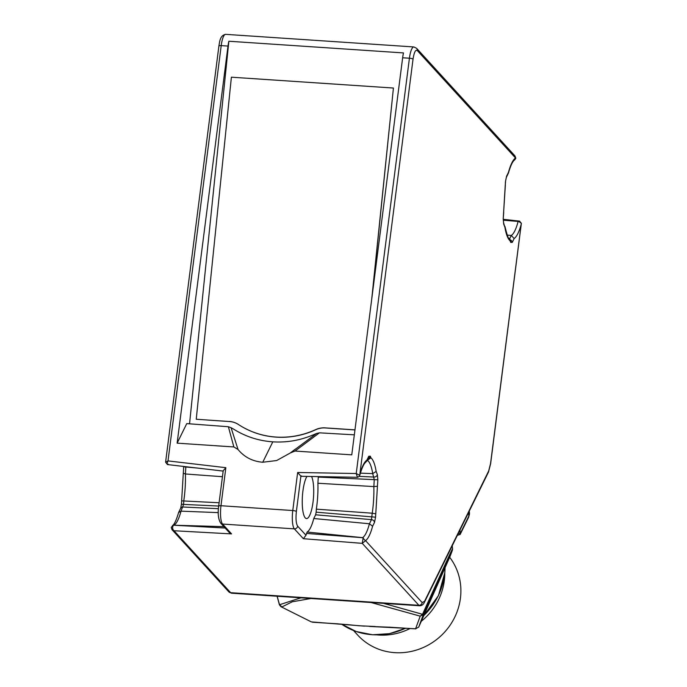 <?xml version="1.0" encoding="UTF-8"?>
<svg xmlns="http://www.w3.org/2000/svg" width="687" height="687" viewBox="0 0 687 687"><rect width="100%" height="100%" fill="white"/><g stroke="black" fill="none" stroke-linecap="round" stroke-linejoin="round"><path stroke-width="1.03" d="M366.901 460.092L368.79 456.245L370.31 456.194L370.937 457.834C373.221 459.749 374.965 464.283 376.158 471.437L377.386 474.614L377.833 479.792L375.566 517.182L374.492 522.421L372.594 526.259C370.508 533.936 368.163 538.737 365.561 540.66L422.162 602.585L424.549 601.305L488.68 470.947L490.544 463.596L521.193 224.366C519.089 231.966 516.744 236.697 514.151 238.544L512.262 242.391L510.742 242.442L510.106 240.802C507.83 238.887 506.087 234.353 504.885 227.208L503.665 224.031L503.219 218.844L505.486 181.454L506.559 176.224L508.449 172.377C510.544 164.708 512.888 159.908 515.49 157.976L417.275 50.537C415.523 49.438 414.106 52.315 413.033 59.168L359.851 474.322C361.955 466.696 364.299 461.947 366.901 460.092L365.724 462.36C365.888 462.239 363.268 462.755 359.533 476.117L357.764 477.293L301.078 476.306M515.49 157.976L514.941 155.906L515.757 158.027M508.449 172.377L508.423 173.09C511.952 160.792 514.58 159.994 514.451 160.157L515.791 158.362M508.423 173.09L506.353 177.358A3.014 2.49 26.2 0 0 506.559 176.224M505.486 181.454L506.353 177.358M505.28 184.786L505.58 181.445M503.614 212.395L505.374 184.897M503.219 218.844L503.717 212.249M503.665 224.031A3.014 2.559 -21 0 0 503.571 222.751L503.322 218.835M504.885 227.208L503.571 222.751M510.106 240.802L509.119 238.286C508.646 239.66 507.255 235.701 504.936 226.401M510.742 242.442A3.014 2.559 -21 0 0 510.639 241.171L509.969 239.411M512.262 242.391A3.014 2.49 -153.8 0 0 510.123 239.823M514.151 238.544L511.257 235.486L507.152 235.074M521.193 224.366L521.381 223.335L518.865 221.515L519.535 221.111L521.381 223.335M503.288 220.201L518.865 221.515L503.288 219.78M521.321 223.679L490.621 463.785L488.474 472.089L424.343 602.439C423.304 604.612 421.766 605.728 419.74 605.779A15.071 3.796 -86.2 0 1 418.881 605.299L230.66 592.701L174.026 530.742L172.059 529.746L171.218 527.358L172.059 529.746M365.561 540.66L362.247 543.348L418.881 605.299A3.014 2.834 137.6 0 0 422.162 602.585M365.278 540.617L362.59 537.655L307.132 532.039A36.016 9.068 93.8 0 0 313.779 518.522L369.426 523.76A38.025 9.575 -86.2 0 1 362.59 537.655M372.594 526.259L369.426 523.76L371.461 519.638L315.616 514.795L313.779 518.522M374.492 522.421A3.014 2.49 -153.8 0 0 371.461 519.638L372.225 513.198L316.338 509.161A38.429 9.678 93.8 0 0 317.909 483.244L373.84 486.585A40.439 10.176 -86.2 0 1 372.225 513.198L375.772 513.859M375.566 517.182L316.157 512.176L315.616 514.795M377.438 486.25L373.84 486.585L374.26 479.638L318.279 477.096L317.909 483.244M377.833 479.792L374.26 479.638L372.723 473.618L360.349 473.145M377.386 474.614A3.014 2.559 159 0 1 374.037 477.044L359.438 476.383M376.158 471.437L372.723 473.618A40.439 10.176 -86.2 0 0 367.691 460.513L367.408 459.775M370.937 457.834L367.056 460.488M370.31 456.194A3.014 2.559 159 0 1 368.043 458.487M368.79 456.245A3.014 2.49 26.2 0 1 368.584 457.387L366.635 461.355M359.851 474.322L359.533 476.117M357.901 476.872C357.669 477.783 357.12 476.658 356.227 473.515L359.644 475.318M417.275 50.537A3.014 2.834 -42.4 0 0 416.588 48.305L413.883 46.948L225.662 34.35A15.071 3.796 93.8 0 0 221.205 45.617L227.998 46.072A15.071 3.796 -86.2 0 1 228.865 41.237L403.501 52.925A15.071 3.796 93.8 0 0 402.642 57.768L409.426 58.215A3.014 0.687 7.3 0 1 413.033 59.168M363.277 537.878A2.009 1.623 141.8 0 0 363.157 537.904L362.247 543.348L303.353 538.702L305.981 535.267L297.634 526.139C296.071 523.58 295.65 518.694 296.372 511.48L300.889 476.211L301.49 475.893M227.998 46.072L177.134 443.158L233.855 446.954L238.028 449.478C244.34 457.147 252.584 461.406 262.752 462.248L276.655 460.539L290.309 452.973L295.049 451.05L351.77 454.854L402.642 57.768M290.309 452.973L316.587 433.454L314.268 434.416C300.88 440.273 287.054 442.746 272.799 441.835L262.752 462.248M189.552 423.802L228.865 41.237M238.672 424.652A83.9 80.396 -56.9 0 0 238.733 424.686A83.9 80.396 -56.9 0 0 315.719 429.727A20.095 19.253 123.1 0 1 325.217 427.949L354.964 429.942M229.535 421.543L196.242 419.25L229.535 421.543A20.095 19.253 123.1 0 1 238.423 424.489A83.9 80.396 123.1 0 0 238.612 424.609A83.9 80.396 123.1 0 0 315.599 429.65A20.095 19.253 123.1 0 1 325.097 427.872L325.217 427.949M372.406 293.796L393.419 88.039L371.753 298.854M277.162 596.239L279.515 604.74L300.897 597.827M383.561 603.358L422.531 614.298C446.249 561.717 458.229 535.834 450.045 554.847M452.252 545.718L452.501 548.922M460.007 529.96L460.153 534.46L457.362 535.336M307.132 532.039L305.981 535.267M300.889 476.211L297.651 472.493L292.774 510.535L220.982 505.726A15.071 3.796 93.8 0 0 222.562 524.052A3.014 2.834 137.6 0 1 220.707 523.176L229.269 532.537L231.553 533.902L222.562 524.052L294.354 528.861L303.353 538.702M225.147 528.037L173.425 525.203C172.197 527.341 172.394 529.188 174.026 530.742L231.553 533.902M306.943 476.409A22.104 5.565 93.8 0 0 302.924 490.982A22.104 5.565 93.8 0 0 306.505 518.565A22.104 5.565 93.8 0 0 313.109 501.433A22.104 5.565 93.8 0 0 311.572 476.486M316.338 509.161L316.157 512.176M318.279 477.096L318.296 476.606M295.049 451.05L319.446 432.827L354.337 434.828M291.073 452.389L295.41 449.066M238.028 449.478L231.081 427.726L233.408 429.006C245.414 436.554 258.544 440.839 272.799 441.835M177.134 443.158L186.752 423.613L228.376 426.73L233.855 446.954M218.758 506.285A3.014 0.687 7.3 0 1 218.681 506.096L223.206 470.732L225.851 467.684L168.006 460.908L165.593 462.179L218.904 45.986A3.014 0.687 7.3 0 1 221.205 45.617L168.006 460.908C166.769 463.88 166.821 464.97 168.169 464.172M228.376 426.73L231.081 427.726M316.587 433.454L319.446 432.827M354.973 429.873L325.097 427.872M229.415 421.466A20.095 19.253 123.1 0 1 238.363 424.446A20.095 19.253 123.1 0 1 238.415 424.48M196.242 419.25L231.39 77.193L393.419 88.039M375.214 626.51L359.541 625.788M371.074 602.525L420.221 616.162L422.531 614.298L423.355 614.47L448.285 558.351C453.884 545.985 452.441 550.476 449.933 556.702L450.011 556.504M279.764 604.869L281.953 606.922L292.31 601.778L310.962 598.497M223.885 526.654L173.425 525.203A2.009 1.022 -117 0 0 173.347 525.16L171.218 527.358M174.172 525.048A38.025 9.575 93.8 0 0 181.007 511.154L178.586 512.562C175.022 524.945 172.411 525.658 172.557 525.495M173.347 525.16L173.811 525.066M218.414 508.681L183.034 507.023A3.014 2.49 -153.8 0 0 180.655 508.294L178.697 512.262M218.277 512.622L181.007 511.154L183.575 504.413L181.428 504.206L180.655 508.294M219.11 502.755L181.729 500.866M196.997 468.01L183.687 466.817L181.428 504.206M218.681 506.053L183.575 504.413L183.807 500.583A40.439 10.176 93.8 0 0 185.413 473.978L183.395 473.266M222.442 476.718L185.413 473.978L185.842 466.705M389.83 627.119A3.014 0.79 -86.3 0 0 390.001 627.214L369.726 626.458L415.583 628.785L418.701 627.102M440.35 578.308A3.014 0.687 -156.1 0 0 440.358 578.291L449.933 556.702L440.358 578.291A3.014 0.687 -156.1 0 0 440.358 578.282L434.39 591.739A3.014 0.687 23.9 0 1 434.39 591.747A3.014 0.687 23.9 0 1 434.382 591.756L418.709 627.094L423.355 614.47L420.221 616.162L415.583 628.785L418.709 627.094L434.39 591.739M277.093 596.23L279.429 604.843L280.983 606.715L311.357 621.898L364.436 626.132M346.093 624.474L359.533 625.805M337.661 623.753A3.014 0.79 93.7 0 0 337.841 623.848L346.154 624.569M377.3 634.917A60.284 56.72 -42.4 0 0 378.631 635.02A60.284 56.72 -42.4 0 0 410.07 628.511M421.294 621.28A60.284 56.72 -42.4 0 0 444.781 573.241M353.556 630.546L357.704 635.08A60.284 56.72 -42.4 0 0 394.742 652.65A60.284 56.72 -42.4 0 0 452.699 621.065A60.284 56.72 -42.4 0 0 449.676 557.286M413.883 46.948A15.071 3.796 93.8 0 0 409.426 58.215L356.227 473.515L297.651 472.493M509.634 238.801L511.257 235.486A38.025 9.575 -86.2 0 0 518.092 221.592M488.68 470.947A3.014 2.49 26.2 0 1 488.474 472.089M424.549 601.305A3.014 2.49 26.2 0 1 424.343 602.439M362.916 537.723L306.445 533.43M220.707 523.176C218.303 519.252 217.624 513.558 218.681 506.096A3.014 0.687 7.3 0 1 220.982 505.726L225.851 467.684M218.99 46.175A3.014 0.687 7.3 0 1 218.904 45.986C219.737 41.409 220.012 35.441 225.662 34.35M230.66 592.701A15.071 3.796 93.8 0 0 231.519 593.182L228.805 591.825A3.014 2.834 -42.4 0 0 230.66 592.701M458.152 533.73L460.299 533.438L468.843 516.074L468.543 512.605M296.372 511.48A3.014 0.687 7.3 0 0 292.774 510.535A15.071 3.796 -86.2 0 0 294.354 528.861A3.014 2.834 -42.4 0 0 297.634 526.139M405.734 628.236L389.469 633.663L372.594 634.788L356.252 631.542L341.551 624.131A66.313 62.388 -42.4 0 0 405.51 628.219M423.845 615.509A66.313 62.388 -42.4 0 0 445.03 567.754M460.153 534.46L468.637 517.217A3.014 2.49 26.2 0 0 468.843 516.074A20.095 10.15 -4.9 0 0 469.461 513.052L469.29 511.085M416.588 48.305L514.984 155.94M503.296 219.316L519.535 221.111M419.74 605.779L231.519 593.182M172.025 529.711L228.805 591.825M293.744 450.337L295.144 449.264M165.593 462.179L167.456 464.558L223.163 471.076M449.933 556.71L449.976 556.599C454.073 546.036 451.848 551.206 452.493 548.879L452.493 548.879M423.724 615.801L438.409 595.689L444.85 572.511L445.09 567.625M468.637 517.217L469.461 513.052M440.358 578.291L434.39 591.747M390.001 627.214L415.764 628.88M312.508 622.216L337.841 623.848M311.357 621.898L280.974 606.707"/></g></svg>
